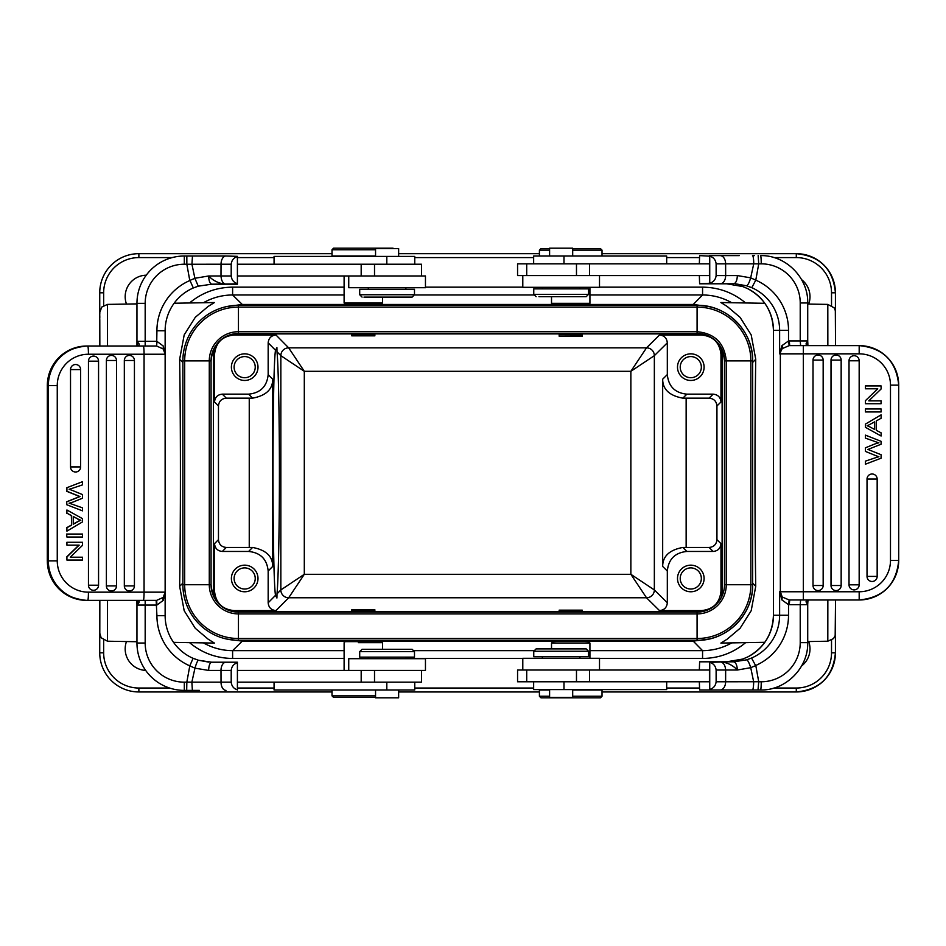 <?xml version="1.0" encoding="UTF-8"?>
<svg xmlns="http://www.w3.org/2000/svg" width="946" height="946" viewBox="0 0 946 946"><rect width="100%" height="100%" fill="white"/><g stroke="black" fill="none" stroke-linecap="round" stroke-linejoin="round"><path stroke-width="1.42" d="M277.001 593.84C278.384 580.336 279.425 528.128 279.413 472.811C279.425 417.482 278.384 365.286 277.001 351.77L280.844 355.661L304.305 371.305L288.672 347.844L646.52 347.844L630.864 371.305L654.348 355.661L654.348 589.949L630.864 574.305L646.52 597.777L288.672 597.777L304.305 574.305L280.844 589.949L277.001 593.84L276.918 598.038L275.499 595.353L268.167 602.779C268.64 607.521 271.254 610.123 275.996 610.596L288.672 597.777A7.828 7.816 44.7 0 1 280.844 589.949L280.844 355.661A7.828 7.816 -44.7 0 1 288.672 347.844L275.996 335.014L234.076 335.014C222.215 336.197 215.7 342.712 214.517 354.573L214.517 401.979L218.467 405.976C218.928 401.222 221.541 398.621 226.283 398.148L222.334 394.151C217.592 394.624 214.99 397.237 214.517 401.979M211.277 662.295A8.218 2.921 90 0 1 211.703 662.212L198.305 660.237L211.443 662.212M66.918 487.805L66.918 491.281L66.61 487.805L82.207 481.81L66.61 487.805M82.515 510.864L66.61 504.667L82.515 510.864L82.515 507.86A1394.522 1389.213 90 0 1 72.487 504.313A57.588 57.363 -90 0 0 69.105 503.189A31.939 31.821 -90 0 0 74.32 501.557L82.515 498.187L82.515 494.581L71.979 490.288A135.574 135.065 -90 0 0 69.105 489.259A43.386 43.22 -90 0 0 72.144 488.361L82.515 484.872L82.515 481.81M66.61 504.667L66.61 501.782L66.918 504.667M66.918 501.782L80.043 496.532A24.963 24.868 -90 0 1 78.648 496.011A1965.492 1958.019 90 0 0 66.918 491.281M66.61 491.281A1965.492 1958.019 -90 0 1 78.341 496.011A24.963 24.868 90 0 0 79.736 496.532L80.043 496.532M79.736 496.532L66.61 501.782M70.524 369.59A5.073 5.049 -90 0 1 80.032 367.202A5.073 5.049 -90 0 1 80.635 369.59L80.635 466.934A5.073 5.049 -90 0 1 74.356 471.853A5.073 5.049 -90 0 1 70.524 466.934L70.524 369.59L80.635 369.59A5.085 5.085 0 0 0 80.032 367.202M106.39 360.497A5.073 5.049 -90 0 1 115.897 358.108A5.073 5.049 -90 0 1 116.5 360.497L116.5 585.905A5.073 5.049 -90 0 1 110.221 590.824A5.073 5.049 -90 0 1 106.39 585.905L106.39 360.497L116.5 360.497A5.085 5.085 0 0 0 115.897 358.108M124.328 585.905L134.427 585.905A5.073 5.049 -90 0 1 128.148 590.824A5.073 5.049 -90 0 1 124.328 585.905L124.328 360.497A5.073 5.049 -90 0 1 133.835 358.108A5.073 5.049 -90 0 1 134.427 360.497L134.427 585.905L134.427 360.497L124.328 360.497M88.463 361.183A5.073 5.049 -90 0 1 97.97 358.782A5.073 5.049 -90 0 1 98.561 361.183L98.561 585.219A5.073 5.049 -90 0 1 92.282 590.138A5.073 5.049 -90 0 1 88.463 585.219L88.463 361.183L98.561 361.183A5.085 5.085 0 0 0 97.97 358.782M66.918 534.041L82.515 534.041L82.515 537.032L66.918 537.032L66.61 534.041L66.918 537.032M77.844 518.964A15.562 15.503 -90 0 0 80.871 520.217A33.465 33.335 -90 0 0 77.95 521.636L73.327 524.167L73.327 516.516L77.844 518.964L73.327 516.682M77.537 518.964A15.562 15.503 90 0 0 80.576 520.217A33.465 33.335 90 0 0 77.643 521.636L73.327 524.001M71.648 525.101L71.648 515.653L66.918 513.17L66.918 510L82.515 518.668L82.515 521.896L66.918 531.144L66.918 527.738L71.648 525.101L71.34 515.653L66.918 513.17M66.918 510L66.61 513.17M66.918 527.738L66.918 531.144M66.61 527.738L71.34 525.101M66.918 557.005L66.918 560.067L66.918 557.005L79.18 545.133L66.918 545.133L66.918 542.271L66.918 545.133M66.918 560.067L82.515 560.067L82.515 557.206L70.276 557.206L82.207 557.206M66.918 542.271L82.515 542.271L82.515 545.334L70.276 557.206M66.61 557.005L78.873 545.133M186.492 664.281A54.785 54.785 0 0 1 156.918 615.645L165.136 615.645L165.136 592.161A8.218 8.218 0 0 1 163.256 597.387L156.669 600.367L143.343 600.379A8.218 0.721 -90 0 0 144.064 592.161L144.064 354.242L88.439 354.242A31.301 31.183 -90 0 0 57.257 385.542L57.257 560.86A31.301 31.183 -90 0 0 88.439 592.161L165.136 592.161L165.136 615.645A46.567 46.567 0 0 0 193.079 658.321L198.412 660.225L193.09 658.286L189.791 665.854L186.835 682.149L186.693 690.379L184.316 690.379A47.347 47.347 0 0 1 136.957 643.032L136.957 601.349L138.388 603.359L136.957 605.073L136.957 601.325M194.9 278.337L189.933 280.383L193.327 287.962A46.567 46.567 0 0 0 165.136 330.757L165.136 354.242L163.256 349.003L165.136 354.242L163.256 346.023L163.256 349.003L156.669 346.035L156.918 341.34L163.256 346.023M237.411 256.331L225.964 256.011A8.218 4.931 90 0 0 221.033 264.23L186.835 264.253L186.835 256.011L184.316 256.011L199.358 256.011M225.964 256.011L192.476 256.011L191.932 264.253L194.888 278.278L208.64 275.984C208.853 280.856 209.882 283.599 211.703 284.19A8.218 2.921 90 0 1 210.284 283.15M237.411 283.658C233.733 282.511 231.664 279.945 231.202 275.972L231.202 264.23C231.652 260.28 233.721 257.714 237.411 256.543L237.411 284.19L211.703 284.19L237.411 283.871M231.202 264.23L221.033 264.23L220.997 275.972L208.64 275.972C213.37 280.891 219.141 283.634 225.928 284.19C222.996 283.599 221.352 280.867 220.997 275.972L231.202 275.972M363.962 297.103L412.149 297.103L363.962 297.103M359.705 294.75L414.49 294.75L414.49 289.275L359.705 289.275L359.705 294.75L362.058 297.103M405.881 289.275L405.881 287.714M348.743 275.972L348.743 287.714L425.452 287.714L425.452 275.972L237.411 275.972M398.644 256.401L398.644 248.573L375.55 248.573L375.55 256.401M414.75 264.23L414.75 256.401L274.068 256.401L274.068 264.23M333.571 248.183L393.051 248.183L333.571 248.183L332.011 249.756L332.011 256.011L375.55 256.011M375.55 249.756L332.011 249.756M375.55 697.427L333.571 697.427L375.55 697.427M333.571 697.427L332.011 695.866L375.55 695.866M332.011 689.989L332.011 695.866M375.55 689.989L375.55 697.817L398.644 697.817L398.644 689.989M274.068 682.161L274.068 689.989L414.75 689.989L414.75 682.161M412.149 649.299L362.058 649.299L359.705 651.64L414.49 651.64L412.149 649.299M359.705 651.64L359.705 657.127L414.49 657.127L414.49 651.64M237.411 670.43L425.452 670.43L425.452 658.688L348.743 658.688L348.743 670.43M237.411 682.161L421.538 682.161L421.538 670.43M363.311 642.665L378.849 642.665M382.515 649.299L382.515 642.665L358.345 642.665M382.515 642.665L381.498 641.648L345.136 641.648L344.119 642.665L344.108 670.43M344.108 658.463L232.61 658.463L232.61 650.647C222.215 650.588 212.495 647.998 203.449 642.89M731.731 642.89C722.673 647.998 712.953 650.588 702.571 650.647L589.926 650.647M690.781 356.583A10.572 10.572 -90 0 1 701.341 367.154A10.572 10.572 -90 0 1 690.781 377.714M690.793 377.714L690.793 377.714A10.572 10.572 90 0 0 701.353 367.154A10.572 10.572 90 0 0 690.793 356.583A10.572 10.572 90 0 0 680.221 367.154A10.572 10.572 90 0 0 690.793 377.714L690.793 377.714M690.793 353.839A13.303 13.303 -90 0 1 704.096 367.154A13.303 13.303 -90 0 1 690.793 380.458A13.303 13.303 90 0 0 704.108 367.154A13.303 13.303 90 0 0 690.805 353.839A13.303 13.303 90 0 0 677.502 367.154A13.303 13.303 90 0 0 690.805 380.458M582.263 334.849L559.169 334.742L559.169 336.232L582.263 336.232L582.263 334.648M374.864 334.849L351.77 334.754L351.77 335.842L374.864 335.842L374.864 334.648M244.671 356.583A10.572 10.572 -90 0 1 255.231 367.154A10.572 10.572 -90 0 1 244.671 377.714A10.572 10.572 90 0 0 255.243 367.154A10.572 10.572 90 0 0 244.683 356.583A10.572 10.572 90 0 0 234.111 367.154A10.572 10.572 90 0 0 244.683 377.714M244.683 353.839A13.303 13.303 -90 0 1 257.986 367.154A13.303 13.303 -90 0 1 244.683 380.458M244.695 380.458A13.303 13.303 90 0 0 257.998 367.154A13.303 13.303 90 0 0 244.695 353.839A13.303 13.303 90 0 0 231.392 367.154A13.303 13.303 90 0 0 244.695 380.458M244.671 567.896A10.572 10.572 -90 0 1 255.231 578.467A10.572 10.572 -90 0 1 244.671 589.027L244.683 589.027A10.572 10.572 90 0 0 255.243 578.467A10.572 10.572 90 0 0 244.683 567.896A10.572 10.572 90 0 0 234.111 578.467A10.572 10.572 90 0 0 244.683 589.027L244.683 589.027M244.683 565.164A13.303 13.303 -90 0 1 257.986 578.467A13.303 13.303 -90 0 1 244.683 591.77M244.695 591.77A13.303 13.303 90 0 0 257.998 578.467A13.303 13.303 90 0 0 244.695 565.164A13.303 13.303 90 0 0 231.392 578.467A13.303 13.303 90 0 0 244.695 591.77M588.542 651.25L586.189 648.897L536.098 648.897L533.757 651.25L533.757 656.725L588.542 656.725L588.542 651.25L533.757 651.25M542.365 656.725L542.365 658.286M599.504 670.028L599.504 658.286L522.795 658.286L522.795 670.028L517.568 670.028L517.568 681.77L709.429 681.77L709.429 670.028L522.795 670.028M549.602 689.599L549.602 697.427L572.697 697.427L572.697 689.599M533.65 681.77L533.65 689.599L666.682 689.599L666.682 681.77M750.734 667.663L755.641 665.617L751.538 658.038L746.666 659.823L733.623 661.81L699.614 661.81L699.342 670.028M699.342 681.77L699.614 689.989L752.401 689.989A8.218 1.253 90 0 0 753.655 681.747L725.617 681.77L725.653 670.028C725.251 665.133 723.43 662.401 720.154 661.81C727.025 662.366 732.76 665.109 737.348 670.028C737.088 665.144 735.846 662.401 733.635 661.81L726.623 661.81L742.669 659.078L747.707 656.95L742.705 659.066L726.623 661.81L709.737 662.342C713.509 663.489 715.637 666.055 716.122 670.028L716.122 681.77C715.661 685.72 713.532 688.286 709.737 689.457L709.737 662.342M699.342 263.839L699.614 255.621L709.737 256.153L709.737 283.256C713.532 282.085 715.661 279.531 716.122 275.57L737.348 275.57L750.675 277.84L755.783 280.146L751.786 287.679L746.524 285.775L735.574 283.835M726.623 283.788L742.657 286.52L747.707 288.66L742.693 286.532L726.623 283.788L699.614 283.788L699.342 275.57M881.093 458.195L881.093 454.719A1965.492 1965.492 90 0 1 869.315 449.989A24.963 24.963 -90 0 0 867.92 449.468L881.093 444.218L881.093 441.333L865.436 435.136L865.436 438.14A1394.522 1394.522 -90 0 1 875.499 441.687A57.588 57.588 90 0 0 878.905 442.811A31.939 31.939 90 0 0 873.666 444.443L865.436 447.813L865.436 451.419L876.008 455.712A135.574 135.574 90 0 0 878.905 456.741A43.386 43.386 90 0 0 875.842 457.639L865.436 461.128L865.436 464.19L881.093 458.195M865.436 464.19L865.436 461.128L875.842 457.639A43.386 43.386 -90 0 1 878.905 456.741A135.574 135.574 -90 0 1 876.008 455.712L865.436 451.419L865.436 447.813L873.666 444.443A31.939 31.939 -90 0 1 878.905 442.811A57.588 57.588 -90 0 1 875.499 441.687A1394.522 1394.522 90 0 0 865.436 438.14L865.436 435.136M877.167 576.41A5.073 5.073 -90 0 1 872.094 581.483A5.073 5.073 -90 0 1 867.021 576.41L867.021 479.066A5.073 5.073 -90 0 1 872.094 473.993A5.073 5.073 -90 0 1 877.167 479.066L877.167 576.41L867.021 576.41M841.16 585.503A5.073 5.073 -90 0 1 836.087 590.576A5.073 5.073 -90 0 1 831.014 585.503L831.014 360.095A5.073 5.073 -90 0 1 836.087 355.022A5.073 5.073 -90 0 1 841.16 360.095L841.16 585.503L831.014 585.503M813.016 360.095A5.073 5.073 -90 0 1 818.089 355.022A5.073 5.073 -90 0 1 823.162 360.095L823.162 585.503A5.073 5.073 -90 0 1 818.089 590.576A5.073 5.073 -90 0 1 813.016 585.503L813.016 360.095L823.162 360.095M859.169 584.817A5.073 5.073 -90 0 1 854.096 589.89A5.073 5.073 -90 0 1 849.023 584.817L849.023 360.781A5.073 5.073 -90 0 1 854.096 355.708A5.073 5.073 -90 0 1 859.169 360.781L859.169 584.817L849.023 584.817M865.436 411.959L865.436 408.968L881.093 408.968L881.093 411.959L865.436 411.959L865.436 408.968M870.332 424.186L874.672 421.833L874.672 429.484L874.672 421.833L870.332 424.186A33.465 33.465 -90 0 1 867.08 425.783A15.562 15.562 -90 0 1 870.131 427.036L874.672 429.484M876.351 420.899L876.351 430.347L881.093 432.83L881.093 436L865.436 427.332L865.436 424.104L881.093 414.856L881.093 418.262L876.351 420.899M881.093 436L865.436 427.332L865.436 424.104L881.093 414.856M881.093 388.995L868.795 400.868L881.093 400.868L881.093 403.729L865.436 403.729L865.436 400.666L877.734 388.794L865.436 388.794L865.436 385.933L881.093 385.933L881.093 388.995M881.093 400.868L868.795 400.868M865.436 403.729L865.436 400.666L877.734 388.794M865.436 388.794L865.436 385.933M803.343 599.977L859.169 599.977A39.519 39.519 90 0 0 859.181 599.977L859.181 591.758L803.343 591.758L803.343 599.977L789.177 599.965L788.526 604.66L781.952 599.977L782.212 596.997L789.177 599.965M890.482 560.458L898.7 560.458A39.519 39.519 -90 0 1 859.181 599.977C883.186 597.635 896.359 584.462 898.7 560.458L898.7 385.14L890.482 385.14L890.482 560.458A31.301 31.301 -90 0 1 859.181 591.758M859.169 345.621L859.181 345.621A39.519 39.519 -90 0 1 898.7 385.14L898.7 560.458M890.482 385.14A31.301 31.301 -90 0 0 859.181 353.839L859.181 345.621L789.177 345.633L782.212 348.613L779.622 353.839L779.622 330.355A46.567 46.389 90 0 0 751.786 287.679M751.538 658.038A46.567 46.389 90 0 0 779.622 615.243L779.622 591.758L780.344 591.758L782.212 596.997L779.622 591.758L781.952 599.977M699.614 689.989L760.525 689.989L758.006 689.989L758.727 681.77L755.783 665.452M739.252 255.621L709.429 255.621M750.675 277.84L753.737 263.851L725.617 263.839A8.218 5.487 -90 0 0 720.131 255.621M541.088 248.573L549.602 248.573L541.088 248.573M572.697 248.573L600.462 248.573L572.697 248.573M549.602 250.134L539.409 250.134L540.982 248.573M602.023 256.011L602.023 250.134L572.697 250.134M572.697 256.011L572.697 248.183L549.602 248.183L549.602 256.011M666.682 263.839L666.682 256.011L533.65 256.011L533.65 263.839M552.157 303.962L589.287 303.962L589.926 303.323L551.518 303.335L552.157 303.962M538.936 296.701L586.189 296.701L538.936 296.701M536.098 296.701L533.757 294.36L588.542 294.36L586.189 296.701M588.542 294.36L588.542 288.873L533.757 288.873L533.757 294.36M522.795 275.57L709.429 275.57L709.429 263.839L517.568 263.839L517.568 275.57L522.795 275.57L522.795 287.312L599.504 287.312L599.504 275.57M716.122 275.57L716.122 263.839C715.637 259.854 713.509 257.3 709.737 256.153M709.737 283.256L699.614 283.788M709.429 283.788L733.635 283.788C735.87 283.256 737.111 280.524 737.348 275.57M773.461 330.355L773.461 615.243A46.567 46.389 -90 0 1 747.718 656.938C764.132 647.939 772.705 634.033 773.426 615.243L773.426 330.355C772.705 311.565 764.132 297.659 747.707 288.66A46.567 46.389 -90 0 1 773.461 330.355L788.526 330.355A54.785 54.572 90 0 0 755.783 280.146L758.727 263.851L753.737 263.851A8.218 1.242 90 0 0 752.496 255.621L754.352 255.621M750.686 277.84C749.256 282.653 747.86 285.29 746.524 285.775M758.148 255.621L758.727 263.863M859.169 599.977L813.418 599.977M807.718 604.683L807.718 642.641L800.221 642.641L800.221 604.683L807.718 604.683L806.725 602.957L807.872 600.958M806.725 602.957C805.377 601.479 806.169 600.485 809.09 599.977L807.884 601.218L807.718 604.459M810.391 599.977L800.635 599.977L800.221 604.683L789.283 604.683L789.697 599.977M809.078 345.621L808.156 345.432L806.725 342.641C805.377 344.119 806.169 345.113 809.09 345.621L810.273 345.621M813.477 345.621L814.222 345.621M806.725 342.641L807.695 340.927L807.884 344.332M781.952 345.621L779.622 353.839L780.344 353.839A8.218 8.183 -90 0 1 782.212 348.613A4.695 2.649 -137.7 0 0 781.952 345.621L788.526 340.95L789.177 345.633M788.526 330.355L788.526 340.95L789.283 340.927L789.697 345.621L800.635 345.621L800.221 340.927L807.718 340.927L807.718 302.968L800.221 302.968A39.129 38.987 -90 0 0 761.246 263.839A8.218 0.721 -90 0 0 760.525 255.621C785.748 254.971 808.369 277.675 807.718 302.968M800.221 642.641A39.129 38.987 -90 0 1 761.246 681.77L753.655 681.747L750.746 667.722M716.122 670.028L737.348 670.028L750.734 667.675C749.197 662.886 747.837 660.261 746.666 659.823M600.343 697.817L540.982 697.817L600.343 697.817M540.982 697.817L539.409 696.244L549.602 696.244M572.697 696.244L602.023 696.244L602.023 689.989L572.697 689.989M549.602 689.989L539.409 689.989L539.409 696.244M584.663 641.459L556.78 641.459L584.663 641.459L588.518 641.648L589.926 643.055L551.518 643.055L551.518 648.897M556.78 641.459L552.925 641.648L551.518 643.055M582.263 610.974L582.263 610.158L559.169 610.158L559.169 610.856L582.263 610.761M571.81 641.447L575.511 641.459M374.864 610.974L374.864 609.768L351.77 609.768L351.77 610.868L374.864 610.761M242.282 640.3L242.282 641.14L226.709 639.047M226.709 306.575L242.282 304.47L242.282 305.322M693.241 305.322L693.241 304.47L708.755 306.563M708.755 639.058L693.241 641.14L693.241 640.3M182.874 584.723A55.566 55.566 90 0 0 238.439 640.3L238.451 640.3A55.566 55.566 -90 0 1 182.885 584.723L182.885 360.887L182.874 584.723L209.279 584.723A29.184 29.184 90 0 0 238.451 613.907L697.084 613.907A29.184 29.184 90 0 0 726.268 584.723L752.661 584.723A55.566 55.566 -90 0 1 697.084 640.3L238.451 640.3A55.566 55.566 -90 0 1 182.885 584.723M238.439 305.322A55.566 55.566 90 0 0 182.874 360.887A55.566 55.566 -90 0 1 238.451 305.322L697.084 305.322A55.566 55.566 90 0 0 697.072 305.322L697.084 305.322A55.566 55.566 -90 0 1 752.661 360.887L752.661 584.723A55.566 55.566 -90 0 1 697.084 640.3L238.451 640.3L238.451 638.503A53.78 53.78 -90 0 1 184.683 584.723L184.683 360.887L182.874 360.887A55.566 55.566 -90 0 1 238.451 305.322L697.084 305.322A55.566 55.566 -90 0 1 752.661 360.887L726.268 360.887C724.541 343.161 714.821 333.43 697.084 331.703L238.451 331.703A29.184 29.184 90 0 0 209.279 360.887L209.279 584.723L211.064 584.723A27.399 27.399 90 0 0 238.451 612.121L697.084 612.121A27.399 27.399 90 0 0 724.482 584.723A27.399 27.399 -90 0 1 697.072 612.121L697.084 640.3C726.776 641.057 753.418 614.415 752.661 584.723L752.661 360.887C753.418 331.195 726.788 304.553 697.084 305.322L697.084 307.107A53.78 53.78 -90 0 1 750.864 360.887L750.864 584.723A53.78 53.78 -90 0 1 697.084 638.503L238.451 638.503L238.451 612.121C221.813 610.501 212.684 601.36 211.064 584.723L211.064 360.887L184.683 360.887A53.78 53.78 -90 0 1 238.451 307.107L238.451 333.5A27.399 27.399 90 0 0 211.064 360.887C212.684 344.249 221.813 335.12 238.451 333.5L697.084 333.5A27.399 27.399 -90 0 1 724.47 360.887C722.862 344.249 713.733 335.12 697.084 333.5L697.084 307.107L238.451 307.107L238.451 305.322M724.47 584.723L724.47 360.887L726.268 360.887L726.268 584.723L724.482 584.723L724.482 360.887M701.696 611.731L233.839 611.731M214.044 597.151L213.394 592.172L213.394 353.449L214.517 354.573M214.044 348.459L213.394 353.449M701.696 333.891L233.839 333.891M721.467 348.412L722.117 353.449L722.117 592.172L721.467 597.21M690.781 567.896A10.572 10.572 -90 0 1 701.341 578.467A10.572 10.572 -90 0 1 690.781 589.027L690.793 589.027A10.572 10.572 90 0 0 701.353 578.467A10.572 10.572 90 0 0 690.793 567.896L690.793 567.896A10.572 10.572 90 0 0 680.221 578.467A10.572 10.572 90 0 0 690.793 589.027M690.793 565.164A13.303 13.303 -90 0 1 704.096 578.467A13.303 13.303 -90 0 1 690.793 591.77A13.303 13.303 90 0 0 704.108 578.467A13.303 13.303 90 0 0 690.805 565.164A13.303 13.303 90 0 0 677.502 578.467A13.303 13.303 90 0 0 690.805 591.77M667.32 342.842L667.32 374.592L662.673 379.192L662.673 566.429C662.697 556.272 669.413 549.945 682.835 547.462L709.11 547.462C713.852 546.989 716.465 544.388 716.938 539.646L716.938 405.976L720.982 401.979L720.982 354.573C719.8 342.712 713.284 336.197 701.424 335.014L659.504 335.014L646.52 347.844A7.828 7.816 45.3 0 1 654.348 355.661L667.32 342.842C666.847 338.1 664.246 335.487 659.504 335.014M722.117 592.172L720.982 591.037L720.982 543.643C720.509 548.384 717.896 550.986 713.154 551.459L686.879 551.459C675.018 552.641 668.503 559.169 667.32 571.017L667.32 602.779C666.847 607.521 664.246 610.123 659.504 610.596L701.424 610.596L702.429 611.589M662.673 379.192C662.697 389.35 669.413 395.665 682.835 398.16L709.11 398.148C713.852 398.621 716.465 401.222 716.938 405.976M667.32 374.592C668.503 386.453 675.018 392.968 686.879 394.151L713.154 394.151C717.896 394.624 720.509 397.237 720.982 401.979M720.982 591.037C719.8 602.898 713.284 609.413 701.424 610.596M268.167 602.779L268.167 571.029C266.985 559.169 260.469 552.641 248.609 551.459L222.334 551.459C217.592 550.986 214.99 548.384 214.517 543.643L214.517 591.037C215.7 602.898 222.215 609.413 234.076 610.596L275.996 610.596M222.334 394.151L248.609 394.151C260.469 392.968 266.985 386.453 268.167 374.592L268.167 342.842C268.64 338.1 271.254 335.487 275.996 335.014M268.167 374.592L272.708 379.192C272.696 389.35 265.98 395.665 252.57 398.16L226.283 398.148M222.334 551.459L226.283 547.462L252.57 547.462C265.98 549.945 272.696 556.272 272.708 566.429L268.167 571.017M226.283 547.462C221.541 546.989 218.928 544.388 218.467 539.646L218.467 405.976M268.167 342.842L275.499 350.257C272.164 370.879 272.164 574.73 275.499 595.353M275.499 350.257L276.918 347.584L277.001 351.77M126.48 641.542A21.521 21.521 90 0 0 145.672 670.407M103.658 640.123L103.658 652.823A35.215 35.215 -90 0 0 138.873 688.038L138.873 691.952A39.129 39.129 -90 0 1 99.744 652.823A39.129 39.129 90 0 0 138.861 691.952L332.011 691.952M831.522 640.206L831.522 652.823L835.424 652.823L835.424 634.388L835.424 652.823A39.129 39.129 -90 0 1 796.296 691.952L602.023 691.952M539.409 691.952L398.644 691.952M808.7 304.068A21.521 21.521 90 0 0 801.605 279.661A21.521 21.521 -90 0 1 808.688 304.068M801.593 665.96A21.521 21.521 90 0 0 808.7 641.542A21.521 21.521 -90 0 1 801.605 665.949M602.023 253.67L796.296 253.67A39.129 39.129 90 0 0 796.284 253.67L796.296 253.67A39.129 39.129 -90 0 1 835.424 292.799L835.424 311.222L835.424 292.799L831.522 292.799L831.522 305.416M99.732 292.799L99.732 346.023L99.744 292.799A39.129 39.129 -90 0 1 138.873 253.67A39.129 39.129 90 0 0 99.732 292.799L103.658 292.799L103.658 305.487M99.732 600.379L99.732 652.823L99.744 600.379M146.252 275.191A21.521 21.521 90 0 0 126.48 304.068M172.243 257.584L138.873 257.584L138.873 253.67L332.011 253.67M398.644 253.67L539.409 253.67M99.838 600.379L99.803 633.347L101.175 637.817L107.489 641.211L136.957 641.731M99.779 346.023L99.803 325.672L99.827 346.023M835.424 292.799C833.107 269.031 820.064 255.988 796.296 253.67L796.296 257.584A35.215 35.215 -90 0 1 831.522 292.799M720.887 643.079L727.226 639.141L740.103 628.262L751.195 610.702L755.736 586.331C754.754 524.711 754.754 420.899 755.736 359.279L751.195 334.919L740.103 317.359L727.226 306.469L720.887 302.543M174.135 303.24L214.411 302.543L208.096 306.469L195.29 317.3L184.198 334.872L179.645 359.279C180.662 420.899 180.662 524.711 179.645 586.331L184.174 610.714L195.254 628.274L208.108 639.153L214.411 643.079M203.449 302.732C212.495 297.612 222.215 295.034 232.61 294.975L232.61 287.146L344.108 287.146M589.926 294.975L702.571 294.975C712.953 295.034 722.673 297.612 731.731 302.732M382.515 297.103L382.515 302.945L344.108 302.945L345.136 303.962L381.498 303.962L382.527 302.945L378.778 302.945M368.94 302.945L363.311 302.945M421.538 275.972L421.538 264.23L237.411 264.23M192.476 256.011L186.835 256.011M138.388 343.043C139.925 344.521 139.251 345.515 136.39 346.023L138.388 343.043L136.957 341.317L136.957 345.077L136.957 303.359A47.347 47.347 0 0 1 184.316 256.011L184.316 264.23L186.835 264.23L189.791 280.548A54.785 54.785 0 0 0 156.918 330.757A54.785 54.785 0 0 1 186.492 282.121M193.327 287.962L198.258 286.177L211.703 284.19M194.888 278.325L198.258 286.177M165.136 330.757A46.567 46.567 0 0 1 190.974 289.062A46.567 46.567 0 0 0 165.136 330.757L156.918 330.757L156.669 346.035M135.148 346.023L145.176 346.023L145.176 341.317L156.161 341.317M156.161 346.023L86.701 346.023A39.519 39.377 90 0 0 47.335 385.542L47.3 560.86L57.257 560.86M131.482 346.023L132.274 346.023M57.257 385.542L47.335 385.542L47.335 560.86A39.519 39.377 90 0 0 86.701 600.379L143.343 600.379M163.303 349.062L165.136 354.242L165.136 592.161L163.256 600.379A4.695 2.873 39.5 0 1 163.256 597.387L165.136 592.161M156.161 600.379L156.918 615.645A54.785 54.785 0 0 0 189.791 665.854L194.959 668.16C196.378 663.347 197.525 660.71 198.412 660.225L208.664 662.105M156.669 600.367L156.918 605.05L163.256 600.379M138.388 603.359C139.925 601.881 139.251 600.887 136.39 600.379L135.266 600.379M132.215 600.379L131.482 600.379M237.411 662.531L237.411 662.744C233.721 663.915 231.652 666.469 231.202 670.43L208.64 670.43L194.959 668.16L191.861 682.149L186.835 682.137M186.693 690.379L199.346 690.379M192.381 690.379L191.861 682.149L221.033 682.161A8.218 4.931 90 0 0 225.964 690.379M208.64 670.43C208.83 665.476 209.858 662.744 211.703 662.212L237.411 662.212M237.411 690.06L237.411 689.847C233.733 688.7 231.664 686.146 231.202 682.161L231.202 670.43M237.411 662.744L237.411 689.847M70.524 466.934L80.635 466.934L80.635 369.59M106.39 585.905L116.5 585.905L116.5 360.497M88.463 585.219L98.561 585.219L98.561 361.183M386.808 689.989L386.808 682.161M361.183 670.43L361.183 682.161M374.521 670.43L374.521 682.161M232.61 658.463C216.386 658.274 202.03 653 189.543 642.641M745.625 642.641C733.138 653 718.783 658.274 702.559 658.463L702.571 650.647L693.241 641.14L242.282 641.14L232.61 650.647L344.108 650.647M413.485 650.647L534.36 650.647M702.559 658.463L599.504 658.463M522.795 658.463L405.881 658.463M563.982 681.77L563.982 689.599M877.167 479.066L867.021 479.066M841.16 360.095L831.014 360.095M813.016 585.503L823.162 585.503M859.169 360.781L849.023 360.781M803.343 345.621L803.343 591.758L780.344 591.758L780.344 353.839L859.181 353.839M859.181 345.621A39.519 39.519 -90 0 1 898.7 385.14C896.359 361.135 883.186 347.962 859.181 345.621M773.461 615.243L788.526 615.243L788.526 604.66L789.283 604.683M755.759 665.464A54.785 54.572 90 0 0 788.526 615.243M807.718 642.641C808.369 667.935 785.748 690.639 760.525 689.989A8.218 0.721 -90 0 0 761.246 681.77M720.154 283.788A8.218 5.487 90 0 0 725.653 275.57L725.617 263.839L716.122 263.839M563.982 256.011L563.982 263.839M576.481 275.57L576.481 263.839M589.535 275.57L589.535 263.839M761.246 263.839L758.727 263.839M789.283 340.927L800.221 340.927L800.221 302.968M720.131 689.989A8.218 5.487 -90 0 0 725.617 681.77L716.122 681.77M589.535 681.77L589.535 670.028M576.481 681.77L576.481 670.028M344.108 294.975L232.61 294.975L242.282 304.47L693.241 304.47L702.571 294.975L702.559 287.146C718.783 287.348 733.138 292.621 745.625 302.968M686.879 551.459L682.835 547.462M709.11 547.462L713.154 551.459M720.982 543.643L716.938 539.646M686.146 398.148L686.146 547.462M713.154 394.151L709.11 398.148M682.835 398.16L686.879 394.151M662.673 566.429L667.32 571.017M304.305 574.305L630.864 574.305L630.864 371.305L304.305 371.305L304.305 574.305M667.32 602.779L654.348 589.949A7.828 7.816 -45.3 0 1 646.52 597.777L659.504 610.596M233.094 611.589L234.076 610.596M214.517 591.037L213.394 592.172M248.609 394.151L252.57 398.16M252.57 547.462L248.609 551.459M272.708 379.192L272.708 566.429M249.247 547.462L249.247 398.148M218.467 539.646L214.517 543.643M234.076 335.014L233.094 334.021M702.429 334.021L701.424 335.014M720.982 354.573L722.117 353.449M99.732 652.823L103.658 652.823M138.873 688.038L169.582 688.038M237.411 688.038L274.068 688.038M414.75 688.038L533.65 688.038M666.682 688.038L699.342 688.038M773.934 688.038L796.296 688.038L796.296 691.952A39.129 39.129 -90 0 0 835.424 652.823C833.107 676.591 820.064 689.634 796.296 691.952M189.543 302.968C202.03 292.621 216.386 287.348 232.61 287.146M425.452 287.146L522.795 287.146M599.504 287.146L702.559 287.146M796.296 257.584L773.97 257.584M699.342 257.584L666.682 257.584M533.65 257.584L414.75 257.584M274.068 257.584L237.411 257.584M103.658 292.799A35.215 35.215 -90 0 1 138.873 257.584M99.791 319.653L99.838 346.023M835.495 633.146L835.531 599.977L835.176 635.606L833.544 638.562L827.809 641.211L827.845 599.977M827.845 345.621L827.809 304.399L834.124 307.805L835.33 310.643L835.531 345.621L835.472 325.684M831.522 652.823A35.215 35.215 -90 0 1 796.296 688.038M99.803 312.334L101.754 307.06L107.489 304.399L107.525 346.023M107.525 600.379L107.489 641.211M534.372 294.975L414.277 294.975M752.661 362.413L755.736 359.279M755.736 586.331L752.661 583.197M182.874 583.15L179.645 586.331M179.645 359.279L182.874 362.46M386.808 264.23L386.808 256.401M361.183 264.23L361.183 275.972M374.521 264.23L374.521 275.972M186.835 682.161L184.316 682.161L184.316 690.379M184.316 682.161A39.129 39.129 0 0 1 145.176 643.032L136.957 643.032M184.316 264.23A39.129 39.129 0 0 0 145.176 303.359L136.957 303.359A47.347 47.347 0 0 1 184.316 256.011M145.176 303.359L145.176 341.317L136.957 341.317M165.136 354.242L144.064 354.242A8.218 0.721 -90 0 0 143.343 346.023M88.439 592.161A8.218 0.721 90 0 1 87.73 600.379A39.519 39.377 -90 0 1 48.352 560.86L48.352 385.542A39.519 39.377 -90 0 1 87.73 346.023A8.218 0.721 90 0 1 88.439 354.242M156.161 605.073L136.957 605.073M145.176 600.379L145.176 643.032M225.928 662.212A8.218 4.931 -90 0 0 220.997 670.43L221.033 682.161L231.202 682.161M80.032 469.334A5.085 5.085 0 0 0 80.635 466.934M115.897 588.294A5.085 5.085 0 0 0 116.5 585.905M133.835 588.294A5.085 5.085 0 0 0 134.427 585.905M134.427 360.497A5.085 5.085 0 0 0 133.835 358.108M97.97 587.608A5.085 5.085 0 0 0 98.561 585.219M412.149 297.103L414.49 294.75M368.313 289.275L368.313 287.714M405.881 658.688L405.881 657.127M368.313 658.688L368.313 657.127M579.933 656.725L579.933 658.286M600.462 248.573L602.023 250.134M539.409 256.011L539.409 250.134M551.518 296.701L551.518 303.335M589.926 287.312L589.926 303.323M542.365 287.312L542.365 288.873M579.933 287.312L579.933 288.873M526.709 275.57L526.709 263.839M526.709 681.77L526.709 670.028M600.462 697.817L602.023 696.244M589.926 643.055L589.926 658.286M211.064 360.887L211.064 584.723M827.809 304.399L807.718 304.056M764.806 303.299L720.876 302.543M827.809 641.211L807.718 641.565M764.794 642.31L720.876 643.079M99.803 312.901L99.791 314.048M99.791 315.739L99.791 317.761M173.567 642.369L214.423 643.079M107.489 304.399L136.957 303.891M344.108 302.945L344.108 275.972M86.701 346.023C62.767 348.365 49.63 361.538 47.3 385.542M47.3 560.86C49.63 584.853 62.767 598.038 86.701 600.379M136.401 600.379L136.969 603.938"/></g></svg>
